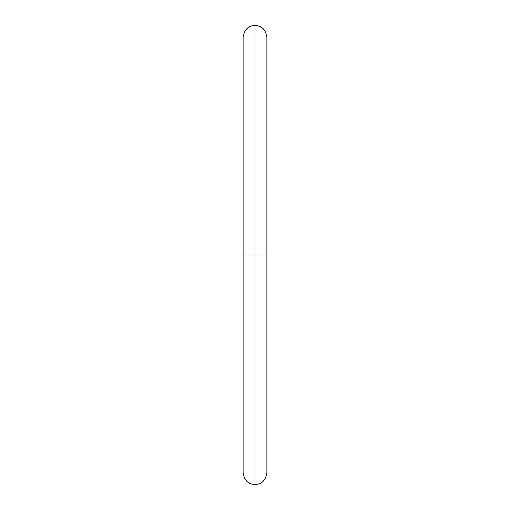 <?xml version="1.0" encoding="UTF-8"?>
<svg xmlns="http://www.w3.org/2000/svg" width="510" height="510" viewBox="0 0 510 510"><rect width="100%" height="100%" fill="white"/><g stroke="black" fill="none" stroke-linecap="round" stroke-linejoin="round"><path stroke-width="0.76" d="M255 255L255 484.5L255 255L243.111 255L255 255L255 25.5L255 255L255 25.5L255 255L266.889 255L255 255L255 484.5L255 255M255 484.5C251.079 484.353 244.641 483.123 243.111 472.611L243.111 37.389C244.641 26.877 251.079 25.647 255 25.5C258.921 25.647 265.359 26.877 266.889 37.389L266.889 472.611C265.359 483.123 258.921 484.353 255 484.5"/></g></svg>
